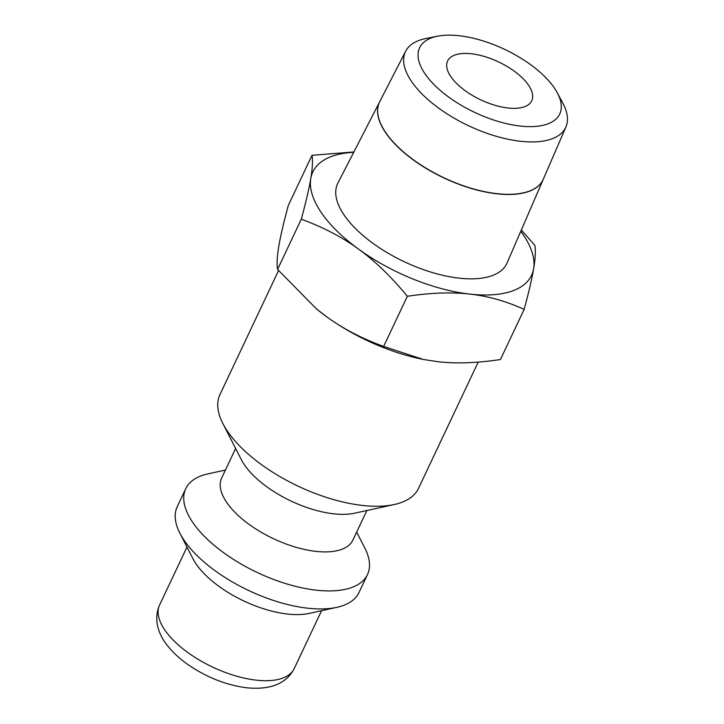 <?xml version="1.0" encoding="UTF-8"?>
<svg xmlns="http://www.w3.org/2000/svg" width="724" height="724" viewBox="0 0 724 724"><rect width="100%" height="100%" fill="white"/><g stroke="black" fill="none" stroke-linecap="round" stroke-linejoin="round"><path stroke-width="1.09" d="M450.771 76.518A46.526 20.951 -154.7 0 1 447.613 61.006A46.526 20.951 -154.7 0 1 484.727 56.59A46.526 20.951 -154.7 0 1 528.574 85.251A46.526 20.951 -154.7 0 1 531.742 100.772A46.526 20.951 -154.7 0 1 494.619 105.188A46.526 20.951 -154.7 0 1 450.771 76.518M437.531 36.2L425.92 38.508A88.636 39.91 25.3 0 0 405.675 51.205A88.636 39.91 25.3 0 0 411.431 81.296A88.636 39.91 25.3 0 0 495.587 136.085A88.636 39.91 25.3 0 0 565.924 126.953A88.636 39.91 25.3 0 0 562.892 103.251L557.299 92.817A77.504 34.897 25.3 0 0 554.475 88.156A77.504 34.897 25.3 0 0 437.531 36.2A77.504 34.897 25.3 0 0 424.87 73.613A77.504 34.897 25.3 0 0 516.8 125.605A77.504 34.897 25.3 0 0 557.299 92.817M405.675 51.205L379.729 101.677A90.518 40.761 25.3 0 0 385.611 132.411A90.518 40.761 25.3 0 0 471.55 188.367A90.518 40.761 25.3 0 0 543.389 179.036L565.924 126.953M543.362 179.118A90.527 40.761 -154.7 0 1 543.326 179.19A90.527 40.761 -154.7 0 1 471.478 188.521A90.527 40.761 -154.7 0 1 385.539 132.564A90.527 40.761 -154.7 0 1 379.657 101.822A90.527 40.761 -154.7 0 1 379.693 101.749M543.326 179.19L507.053 263.02A93.559 42.128 -154.7 0 1 432.798 272.667A93.559 42.128 -154.7 0 1 343.972 214.838A93.559 42.128 -154.7 0 1 337.9 183.063L379.657 101.822M316.515 308.94A120.971 54.472 25.3 0 0 316.65 309.048A120.971 54.472 25.3 0 0 326.479 316.632L316.361 308.813L277.573 269.391C276.713 263.835 277.129 256.088 278.821 246.151C280.45 236.332 283.609 222.775 288.306 205.453L312.026 155.289C312.877 160.855 312.46 168.602 310.777 178.538A120.971 54.472 25.3 0 0 321.058 212.259A120.971 54.472 25.3 0 0 358.434 249.029A120.971 54.472 25.3 0 0 469.867 294.107C487.94 296.062 506.031 301.157 524.149 309.383C528.846 292.062 532.004 278.505 533.633 268.685A120.971 54.472 25.3 0 0 523.361 234.965A120.971 54.472 25.3 0 0 520.773 231.318M353.692 152.348A120.971 54.472 25.3 0 0 310.777 178.538C309.148 188.349 305.981 201.915 301.284 219.227C323.031 227.137 342.09 237.065 358.434 249.029C374.851 260.866 391.15 276.613 407.35 296.27C431.015 292.74 451.857 292.016 469.867 294.107A120.971 54.472 25.3 0 0 533.633 268.685C535.326 258.749 535.742 251.002 534.882 245.445L521.352 229.97M225.435 470.057L207.906 473.885A100.5 45.25 25.3 0 0 185.76 488.655L177.235 506.682A100.5 45.25 25.3 0 0 179.887 533.172L192.81 558.476A74.445 33.521 25.3 0 0 195.905 563.679A74.445 33.521 25.3 0 0 309.058 613.418L336.814 607.355A100.5 45.25 25.3 0 0 358.959 592.585L367.484 574.557A100.5 45.25 25.3 0 0 364.833 548.068L356.67 532.095M179.887 533.172A100.5 45.25 25.3 0 0 184.068 540.204A100.5 45.25 25.3 0 0 336.814 607.355M185.76 488.655A100.5 45.25 25.3 0 0 192.584 522.176A100.5 45.25 25.3 0 0 287.31 584.087A100.5 45.25 25.3 0 0 367.484 574.557M235.626 448.482L221.653 478.048A72.581 32.68 25.3 0 0 226.585 502.257A72.581 32.68 25.3 0 0 294.994 546.973A72.581 32.68 25.3 0 0 352.896 540.086L366.869 510.52M278.55 270.577L219.96 394.535A109.804 49.44 25.3 0 0 222.847 423.477L241.318 459.622A72.581 32.68 25.3 0 0 244.341 464.699A72.581 32.68 25.3 0 0 354.651 513.198L394.308 504.519A109.804 49.44 25.3 0 0 418.508 488.383L478.202 362.091M222.847 423.477A109.804 49.44 25.3 0 0 227.417 431.16A109.804 49.44 25.3 0 0 394.308 504.519M326.479 316.632A120.971 54.472 25.3 0 0 423.187 359.412L383.639 346.434C361.882 338.533 342.832 328.596 326.479 316.632M524.149 309.383L500.438 359.538C476.763 363.077 455.921 363.801 437.911 361.71L423.784 359.529M353.882 151.968L312.026 155.289M383.639 346.434L407.35 296.27M277.573 269.391L301.284 219.227M256.242 680.153A74.445 33.521 25.3 0 0 294.216 668.587C286.36 683.664 270.568 690.072 246.83 687.8C226.883 685.221 207.797 677.845 189.561 665.682C181.208 660.007 174.231 653.79 168.62 647.048C159.615 636.505 152.619 620.866 159.606 604.956A74.445 33.521 25.3 0 0 164.665 629.789A74.445 33.521 25.3 0 0 256.242 680.153M186.973 547.054L159.606 604.956M321.583 610.676L294.216 668.587"/></g></svg>
